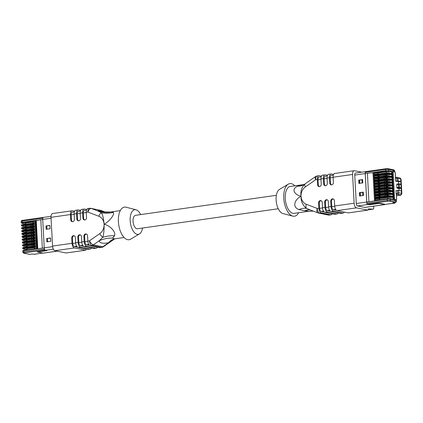 <?xml version="1.0" encoding="UTF-8"?>
<svg xmlns="http://www.w3.org/2000/svg" width="423" height="423" viewBox="0 0 423 423"><rect width="100%" height="100%" fill="white"/><g stroke="black" fill="none" stroke-linecap="round" stroke-linejoin="round"><path stroke-width="0.63" d="M385.85 168.745L365.567 171.632A0.846 0.423 -98.1 0 0 365.493 171.627A0.846 0.423 -98.1 0 0 365.181 172.378L365.213 172.97A2.263 1.121 81.9 0 0 365.202 173.583L366.741 202.009A2.263 1.121 81.9 0 0 366.82 202.638L366.783 202.02L372.388 201.248M365.213 172.97L366.783 202.02M393.94 203.246A1.412 0.703 -98.1 0 1 393.824 203.289A1.412 0.703 -98.1 0 1 393.702 203.283L385.353 204.367L379.88 203.246L378.151 203.273L369.221 204.542A0.566 0.28 -98.1 0 0 369.443 204.764L368.01 204.473A2.263 1.121 81.9 0 1 367.545 204.203L369.221 204.542M385.411 204.367A2.263 1.121 81.9 0 0 385.416 204.362L393.438 203.23M359.783 183.328L359.619 180.224L361.988 179.664A2.263 0.338 -3.1 0 1 362.585 179.558L358.693 180.108L359.407 180.256L359.576 183.36M360.465 195.891L360.296 192.788L362.664 192.227A2.263 0.338 -3.1 0 1 363.262 192.121L359.37 192.671L360.296 192.788M385.194 204.325A0.566 0.486 101.5 0 1 384.845 204.558A2.263 1.121 81.9 0 0 385.041 204.568L364.927 207.423A2.263 1.121 -98.1 0 1 364.732 207.418L357.551 205.959A2.263 1.121 -98.1 0 1 356.282 203.495L354.744 175.069A2.263 1.121 -98.1 0 1 355.574 173.065L365.387 171.669M333.573 174.44L331.399 174.001A4.241 2.104 81.9 0 0 331.029 173.985A4.241 2.104 81.9 0 0 329.475 177.75L329.76 183.053A2.12 1.814 101.5 0 0 331.167 184.872A2.12 1.814 101.5 0 0 333.409 182.535L333.123 177.232A4.241 2.104 -98.1 0 1 334.678 173.467L354.136 170.702A4.241 2.104 81.9 0 1 354.506 170.718L361.755 172.187M354.136 170.702A4.241 2.104 81.9 0 0 352.581 174.466L333.123 177.232M335.656 209.406L333.335 209.734A2.829 1.401 -98.1 0 1 331.748 206.651L331.463 201.348L330.744 201.2A2.12 1.814 101.5 0 1 332.991 198.863A2.12 1.814 101.5 0 1 334.392 200.682L334.678 205.99L354.136 203.225L352.581 174.466M354.136 203.225A4.241 2.104 81.9 0 0 356.515 207.852L337.062 210.612A4.241 2.104 -98.1 0 1 334.678 205.99M348.404 212.864A0.846 0.423 -98.1 0 1 348.335 212.891A0.846 0.423 -98.1 0 1 348.261 212.885L367.719 210.12L356.515 207.852M367.719 210.12A0.846 0.423 81.9 0 0 367.793 210.125A0.846 0.423 81.9 0 0 368.105 209.48A0.846 0.423 -98.1 0 1 368.417 208.84A0.846 0.423 -98.1 0 1 368.465 208.84L368.375 208.851M368.036 209.871L373.112 209.152L368.465 208.84M373.112 209.152A1.412 0.703 81.9 0 0 373.186 209.147A1.412 0.703 81.9 0 0 373.705 207.894L373.673 207.312A1.412 0.703 81.9 0 0 373.377 206.223M310.662 210.104A28.283 14.371 -74.1 0 0 304.74 210.765L298.892 209.565C291.516 206.747 295.222 198.99 301.002 196.314L301.065 196.362C300.885 201.337 302.688 205.329 306.474 208.343L310.805 210.157M307.812 211.389C309.403 211.262 308.383 211.056 304.74 210.765M329.475 177.75L327.042 178.094L327.328 183.402A2.12 1.814 101.5 0 1 325.086 185.739A2.12 1.814 101.5 0 1 323.68 183.92L323.394 178.612L320.962 178.961L321.247 184.264A2.12 1.814 101.5 0 1 319.005 186.601A2.12 1.814 101.5 0 1 317.604 184.782L317.313 179.479L315.69 179.706L305.374 186.908A4.241 1.634 -124.9 0 1 305.099 183.862A4.241 1.634 -124.9 0 1 305.147 183.836C301.71 186.934 300.346 191.053 301.054 196.187L301.076 196.362A9.618 8.227 -78.5 0 0 306.315 204.288A4.241 2.178 110.9 0 0 306.474 208.343A28.283 14.239 -53.4 0 0 298.892 209.565M305.068 183.883L304.544 184.248A28.283 18.247 57.3 0 1 297.623 186.205L304.037 184.523M304.824 184.058A28.283 18.247 57.3 0 1 304.539 184.248L304.174 184.507M305.374 186.908A9.618 8.227 -78.5 0 0 301.065 196.187L301.002 196.256C295.027 195.077 290.569 189.234 297.623 186.205M303.978 184.544A28.283 16.085 78.7 0 1 303.323 184.64M333.335 209.734L336.534 210.384M323.495 211.135L321.179 211.463A2.829 1.401 -98.1 0 1 319.592 208.38L319.302 203.077L318.582 202.929L318.873 208.238A4.241 2.104 81.9 0 0 321.253 212.859L330.728 214.784A4.241 2.104 81.9 0 0 331.098 214.794A4.241 2.104 81.9 0 0 332.208 213.827M318.582 202.929A2.12 1.814 101.5 0 1 320.83 200.592A2.12 1.814 101.5 0 1 322.231 202.411L322.522 207.714L324.954 207.37A4.241 2.104 81.9 0 0 327.333 211.997L336.808 213.916A4.241 2.104 81.9 0 0 337.179 213.932A4.241 2.104 81.9 0 0 338.289 212.959M329.575 210.273L327.259 210.601A2.829 1.401 -98.1 0 1 325.668 207.519L325.382 202.21L324.663 202.067L324.954 207.37M324.663 202.067A2.12 1.814 101.5 0 1 326.91 199.73A2.12 1.814 101.5 0 1 328.311 201.549L328.602 206.852L331.035 206.509A4.241 2.104 81.9 0 0 333.414 211.13L342.889 213.055A4.241 2.104 81.9 0 0 343.259 213.065A4.241 2.104 81.9 0 0 344.37 212.097M330.744 201.2L331.035 206.509M327.259 210.601L330.453 211.251M321.179 211.463L324.372 212.113M337.179 213.932L334.746 214.276A4.241 2.104 -98.1 0 1 334.376 214.265L324.901 212.341A4.241 2.104 -98.1 0 1 322.522 207.714M320.962 178.961A4.241 2.104 -98.1 0 1 322.522 175.196L324.954 174.852A4.241 2.104 81.9 0 1 325.324 174.863L327.492 175.302M320.978 179.204L318.033 179.622L318.318 184.93A2.12 1.814 -78.5 0 0 319.37 186.633M318.033 179.622A2.829 1.401 -98.1 0 1 319.069 177.115L321.168 176.814M317.25 175.947A4.241 4.241 0 0 0 315.415 176.666A4.241 1.634 -124.9 0 0 315.69 179.706A4.241 2.104 -98.1 0 1 317.25 175.947L318.873 175.714A4.241 2.104 81.9 0 1 319.243 175.725L321.411 176.169M318.873 175.714A4.241 2.104 81.9 0 0 317.313 179.479M343.259 213.065L340.827 213.414A4.241 2.104 -98.1 0 1 340.457 213.398L330.982 211.479A4.241 2.104 -98.1 0 1 328.602 206.852M327.042 178.094A4.241 2.104 -98.1 0 1 328.597 174.334L331.029 173.985M327.058 178.342L324.113 178.76L324.399 184.063A2.12 1.814 -78.5 0 0 325.451 185.766M324.113 178.76A2.829 1.401 -98.1 0 1 325.15 176.248L327.249 175.952M324.954 174.852A4.241 2.104 81.9 0 0 323.394 178.612M348.261 212.885L337.062 210.612M329.76 183.053L330.479 183.201L330.194 177.893A2.829 1.401 -98.1 0 1 331.23 175.386L333.329 175.09M330.479 183.201A2.12 1.814 -78.5 0 0 331.532 184.904M321.179 200.708A2.12 1.814 -78.5 0 0 319.302 203.077M327.259 199.846A2.12 1.814 -78.5 0 0 325.382 202.21M333.34 198.979A2.12 1.814 -78.5 0 0 331.463 201.348M306.315 204.288L317.25 208.465A4.241 2.178 110.9 0 0 317.89 212.864A4.241 2.178 110.9 0 0 318.064 212.917A4.241 3.627 -78.5 0 0 318.561 213.06A4.241 3.627 -78.5 0 0 319.629 213.092L329.105 215.011L330.728 214.784M313.316 211.119L308.256 211.347L294.064 213.361A13.578 6.731 -98.1 0 1 285.493 200.867A13.578 6.731 -98.1 0 1 290.241 186.48L304.047 184.518M298.643 212.711A16.476 8.164 -98.1 0 1 292.779 216.127A16.476 8.164 -98.1 0 1 284.066 201.068A16.476 8.164 -98.1 0 1 288.237 184.185A16.476 8.164 -98.1 0 1 294.826 185.829M292.779 216.127L282.897 213.541A12.447 6.171 -98.1 0 1 276.319 202.168A12.447 6.171 -98.1 0 1 279.471 189.414L288.237 184.185M358.693 180.108L358.873 183.46L362.765 182.905L362.585 179.558M360.089 192.819L360.259 195.923M363.262 192.121L363.447 195.468L359.555 196.023L359.37 192.671M379.098 196.928L379.05 196.05L379.643 195.759M379.494 195.918L387.563 194.839L388.208 194.971L388.251 195.675M379.463 195.875L379.516 196.854L386.728 195.838M387.611 195.722L387.574 194.633L392.058 194.569L392.803 193.998L392.951 196.79L392.147 196.246M378.945 194.078L378.897 193.2L379.315 193.121M379.341 193.073L387.41 191.994L388.055 192.121L388.092 192.825M379.362 194.02L386.574 192.994M387.457 192.872L387.41 191.994M378.791 191.228L378.744 190.355L379.161 190.276M379.188 190.223L387.257 189.144L387.902 189.277L387.939 189.98M379.156 190.181L379.209 191.159L386.421 190.144M387.304 190.027L387.257 189.144M378.638 188.383L378.59 187.505L379.008 187.426M379.034 187.378L387.103 186.294L387.748 186.427L387.785 187.13M379.003 187.336L379.056 188.309L386.268 187.299M387.151 187.178L387.103 186.294M378.485 185.533L378.437 184.661L379.024 184.365M378.876 184.528L386.945 183.45L387.595 183.582L387.632 184.285M378.902 185.475L386.109 184.449M386.997 184.333L386.945 183.45M378.326 182.688L378.278 181.811L378.871 181.52M378.722 181.679L386.791 180.6L387.442 180.732L387.479 181.435M378.749 182.625L385.956 181.599M386.839 181.483L386.791 180.6M378.173 179.838L378.125 178.961L378.717 178.67M378.569 178.834L386.638 177.755L387.283 177.882L387.325 178.585M378.537 178.792L378.59 179.77L385.802 178.755M386.685 178.633L386.648 177.544L391.132 177.48L391.878 176.909L392.026 179.706L391.222 179.156M378.019 176.988L377.972 176.116L378.389 176.037M378.416 175.984L386.485 174.905L387.13 175.037L387.167 175.741M378.384 175.942L378.437 176.92L385.649 175.905M386.532 175.788L386.485 174.905M378.379 176.037L377.522 175.677L374.884 175.757A0.566 0.28 -98.1 0 1 374.567 175.138L374.567 175.085A0.566 0.28 -98.1 0 1 374.773 174.583A0.566 0.28 -98.1 0 1 374.82 174.583L385.988 172.996M378.273 174.086L378.215 173.002L386.336 171.849L390.826 171.786L391.571 171.215L391.719 174.006L390.915 173.462M378.522 178.696L375.042 178.606A0.566 0.28 -98.1 0 1 374.725 177.988L374.72 177.93A0.566 0.28 -98.1 0 1 374.926 177.427A0.566 0.28 -98.1 0 1 374.979 177.433L386.141 175.846M384.814 174.937L390.979 174.636L391.724 174.065L391.872 176.856L391.069 176.306M378.68 181.546L375.196 181.451A0.566 0.28 -98.1 0 1 374.878 180.833L374.873 180.78A0.566 0.28 -98.1 0 1 375.079 180.277A0.566 0.28 -98.1 0 1 375.132 180.277L386.294 178.691M378.834 184.396L375.349 184.301A0.566 0.28 -98.1 0 1 375.032 183.682L375.027 183.63A0.566 0.28 -98.1 0 1 375.238 183.127A0.566 0.28 -98.1 0 1 375.286 183.127L386.448 181.541M385.12 180.632L391.286 180.33L392.031 179.759L392.184 182.551L391.381 182.006M378.997 187.431L378.141 187.072L375.502 187.146A0.566 0.28 -98.1 0 1 375.185 186.532L375.185 186.474A0.566 0.28 -98.1 0 1 375.391 185.972A0.566 0.28 -98.1 0 1 375.439 185.977L386.601 184.391M385.274 183.476L391.444 183.175L392.184 182.609L392.338 185.401L391.534 184.851M379.151 190.276L378.294 189.916L375.656 189.996A0.566 0.28 -98.1 0 1 375.338 189.377L375.338 189.324A0.566 0.28 -98.1 0 1 375.545 188.822A0.566 0.28 -98.1 0 1 375.592 188.822L386.759 187.236M385.427 186.326L391.598 186.025L392.338 185.454L392.491 188.246L391.687 187.701M379.304 193.126L378.448 192.766L375.809 192.84A0.566 0.28 -98.1 0 1 375.492 192.227L375.492 192.169A0.566 0.28 -98.1 0 1 375.698 191.667A0.566 0.28 -98.1 0 1 375.746 191.672L386.913 190.086M385.58 189.176L391.751 188.875L392.496 188.304L392.644 191.096L391.841 190.546M379.447 195.786L375.968 195.69A0.566 0.28 -98.1 0 1 375.65 195.072L375.645 195.019A0.566 0.28 -98.1 0 1 375.851 194.517A0.566 0.28 -98.1 0 1 375.904 194.517L387.066 192.93M385.739 192.021L391.904 191.719L392.65 191.148L392.798 193.946L391.994 193.396M379.664 199.714L379.605 198.636L376.121 198.54A0.566 0.28 -98.1 0 1 375.804 197.922L375.798 197.869A0.566 0.28 -98.1 0 1 376.005 197.367A0.566 0.28 -98.1 0 1 376.058 197.367L387.219 195.78M379.605 198.636L387.727 197.478L392.211 197.414L392.956 196.848L393.11 199.64L392.306 199.09M372.303 201.232L375.952 200.714A0.566 0.28 -98.1 0 1 376.163 200.211A0.566 0.28 -98.1 0 1 376.211 200.216L387.373 198.63M375.74 200.772L374.186 172.526A0.846 0.423 81.9 0 0 374.186 172.558L375.714 200.777M378.215 173.002L374.73 172.907A0.566 0.28 -98.1 0 1 374.413 172.293L371.309 172.891M370.765 172.811L365.245 173.594A14.144 2.131 -3.1 0 1 367.402 173.324L370.765 172.78M371.22 172.901L372.975 172.706A14.144 2.131 176.9 0 0 373.721 172.621L375.249 200.84M387.727 197.478L387.785 198.567M385.892 194.871L387.574 194.633M384.967 177.782L386.648 177.544M386.4 172.938L386.336 171.849M367.545 204.203L367.328 204.156A0.846 0.423 -98.1 0 1 366.852 203.23L366.82 202.638M398.085 180.891L400.814 181.446L398.625 181.758L395.468 181.118L398.085 180.891L397.958 178.522L400.687 179.072L401.157 187.727A0.566 0.486 101.5 0 1 400.697 188.357L398.995 188.6L399.101 190.487M395.468 181.118L395.309 178.183A0.846 0.423 -98.1 0 1 395.457 177.533L395.463 177.47M400.47 184.169A0.566 0.486 101.5 0 1 400.988 184.655L399.206 184.296A0.566 0.486 -78.5 0 0 398.693 183.804A0.566 0.28 81.9 0 0 398.64 183.804A0.566 0.28 81.9 0 0 398.434 184.306L399.206 184.296L399.375 187.368L398.603 187.378A0.566 0.28 81.9 0 0 398.921 187.992A0.566 0.486 -78.5 0 0 399.375 187.368L401.157 187.727L401.459 193.311L397.567 192.777A0.566 0.486 -78.5 0 1 397.112 193.401L396.14 193.538L395.981 190.609L398.603 190.387L401.332 190.937M398.625 181.758L398.736 183.799M396.621 199.08L396.367 194.268A0.846 0.423 -98.1 0 1 396.14 193.538M398.995 188.6L397.218 188.235A0.566 0.28 -98.1 0 1 396.901 187.622L396.732 184.55A0.566 0.28 -98.1 0 1 396.938 184.047A0.566 0.28 -98.1 0 1 396.991 184.047L398.598 183.82M396.52 195.754L400.317 194.881L397.588 194.326A1.412 1.211 -78.5 0 0 398.73 192.761L398.603 190.387M394.21 171.394A0.566 0.486 101.5 0 1 394.728 171.881L393.533 171.638A0.566 0.486 -78.5 0 0 393.02 171.151A1.412 0.703 81.9 0 0 392.893 171.146A1.412 0.703 81.9 0 0 392.375 172.399L393.792 198.588A1.412 0.703 81.9 0 0 394.585 200.132L395.78 200.375A1.412 0.703 -98.1 0 1 395.658 200.412A1.412 0.703 -98.1 0 1 395.537 200.407L394.342 200.164A1.412 0.703 -98.1 0 1 393.549 198.625L392.132 172.436A1.412 0.703 -98.1 0 1 392.65 171.183A1.412 0.703 -98.1 0 1 392.777 171.183M395.241 202.406A1.412 1.243 103.3 0 1 394.21 203.209A1.412 0.703 81.9 0 0 394.336 203.214A1.412 0.703 81.9 0 0 394.537 203.119M372.721 172.737L374.186 172.526M276.351 195.31L135.545 215.318A6.789 3.363 81.9 0 0 133.171 222.509A6.789 3.363 81.9 0 0 137.459 228.758L278.26 208.751M57.174 251.151L43.241 253.134A2.263 1.121 -98.1 0 1 43.046 253.128L37.732 252.05L46.953 250.59L45.52 250.3A2.263 1.121 -98.1 0 1 45.055 250.025A2.263 1.121 -98.1 0 1 44.33 248.46A2.263 1.121 -98.1 0 1 44.251 247.83L42.712 219.41A2.263 1.121 -98.1 0 1 42.723 218.797A2.263 1.121 -98.1 0 1 43.294 217.496A2.263 1.121 -98.1 0 1 43.543 217.401L51.014 216.338M46.683 238.509L46.868 241.861L50.76 241.306L50.575 237.959L46.683 238.509A2.263 0.338 -3.1 0 1 47.418 238.429L50.591 238.17M46.007 225.945L46.186 229.298L50.078 228.743L49.898 225.396L46.007 225.945A2.263 0.338 -3.1 0 1 46.742 225.866L49.909 225.607M66.289 252.954A0.846 0.423 -98.1 0 1 66.215 252.975A0.846 0.423 -98.1 0 1 66.141 252.975L85.599 250.21L74.4 247.936L54.942 250.702L66.141 252.975M54.942 250.702A4.241 2.104 -98.1 0 1 52.563 246.075L72.021 243.31A4.241 2.104 81.9 0 0 74.4 247.936M115.019 238.768L114.384 239.09A28.283 18.247 57.3 0 0 113.782 239.503A4.241 1.634 55.1 0 0 113.829 239.476L108.626 242.723C102.963 243.828 99.807 243.188 99.151 240.803L102.821 237.282C103.815 233.686 104.238 229.377 104.084 224.354L104.079 224.179C103.709 219.093 102.852 215.291 101.494 212.774A28.283 26.2 -155.7 0 0 113.279 212.399C115.093 214.096 109.472 221.462 104.137 224.227L104.069 224.179A9.618 8.227 -78.5 0 0 98.829 216.253L87.894 212.076L86.271 212.309L86.556 217.612A2.12 1.814 101.5 0 1 84.309 219.949A2.12 1.814 101.5 0 1 82.908 218.131L82.622 212.827L80.19 213.171L80.476 218.474A2.12 1.814 101.5 0 1 78.234 220.817A2.12 1.814 101.5 0 1 76.827 218.992L76.542 213.689L74.11 214.033L74.395 219.341A2.12 1.814 101.5 0 1 72.153 221.678A2.12 1.814 101.5 0 1 70.747 219.86L70.461 214.551L51.003 217.316L52.563 246.075M51.003 217.316A4.241 2.104 -98.1 0 1 52.563 213.557L72.021 210.791A4.241 2.104 81.9 0 0 70.461 214.551M85.964 249.025L85.985 249.459A0.846 0.423 81.9 0 1 85.673 250.21L66.215 252.975M98.829 216.253A4.241 2.178 -69.1 0 1 101.494 212.774L97.528 210.85A28.283 28.182 -130.5 0 0 111.112 211.949L113.279 212.399M110.689 211.992L111.112 211.949M86.488 234.056A2.12 1.814 -78.5 0 0 84.611 236.425L83.891 236.277A2.12 1.814 101.5 0 1 86.139 233.94A2.12 1.814 101.5 0 1 87.54 235.759L87.825 241.062L89.449 240.835L99.77 233.633A4.241 1.634 55.1 0 0 102.821 237.282A28.283 22.192 160.6 0 1 114.543 235.759L112.529 238.08L114.49 238.879L124.103 237.509M99.77 233.633A9.618 8.227 -78.5 0 0 104.079 224.354L104.143 224.285C109.668 225.374 116.055 231.608 114.543 235.759M99.685 247.614L90.21 245.689L91.833 245.462A4.241 3.627 -78.5 0 0 93.351 244.848L102.831 246.768A4.241 3.627 -78.5 0 1 101.309 247.381A4.241 2.104 81.9 0 0 101.679 247.392L100.055 247.624A4.241 2.104 -98.1 0 1 99.685 247.614L101.309 247.381L91.833 245.462A4.241 2.104 81.9 0 1 89.449 240.835A4.241 1.634 55.1 0 0 93.351 244.848L99.151 240.803A28.283 26.469 165.8 0 1 112.529 238.08M101.679 247.392A4.241 4.241 0 0 0 103.508 246.672A4.241 1.634 55.1 0 1 102.831 246.768L108.626 242.723A28.283 16.085 78.7 0 1 114.596 238.863M77.52 247.191L74.326 246.54A2.829 1.401 -98.1 0 1 72.735 243.458L72.449 238.154L71.73 238.006L72.021 243.31M71.73 238.006A2.12 1.814 101.5 0 1 73.977 235.669A2.12 1.814 101.5 0 1 75.379 237.488L75.669 242.791L78.102 242.448A4.241 2.104 81.9 0 0 80.481 247.074L78.049 247.418L87.524 249.343L89.956 248.994L80.481 247.074M80.407 234.918A2.12 1.814 -78.5 0 0 78.53 237.287L77.811 237.144L78.102 242.448M77.811 237.144A2.12 1.814 101.5 0 1 80.058 234.802A2.12 1.814 101.5 0 1 81.459 236.626L81.745 241.93L84.177 241.581A4.241 2.104 81.9 0 0 86.562 246.207L84.129 246.556L93.605 248.475L96.037 248.132L86.562 246.207M83.891 236.277L84.177 241.581M86.72 209.517L84.547 209.073A4.241 2.104 81.9 0 0 84.177 209.062A4.241 2.104 81.9 0 0 82.622 212.827M82.908 218.131L83.627 218.279L83.342 212.97A2.829 1.401 -98.1 0 1 84.378 210.464L86.472 210.162M86.271 212.309A4.241 2.104 -98.1 0 1 87.825 208.544L89.449 208.312A4.241 2.104 -98.1 0 0 87.894 212.076A4.241 2.178 -69.1 0 1 91.384 208.497L97.528 210.85C97.951 210.522 100.388 210.961 104.83 212.161M84.611 236.425L84.896 241.729L87.847 241.311M96.037 248.132A4.241 2.104 81.9 0 0 96.407 248.142A4.241 2.104 81.9 0 0 97.512 247.169M89.681 245.462L86.482 244.811A2.829 1.401 -98.1 0 1 84.896 241.729M90.21 245.689A4.241 2.104 -98.1 0 1 87.825 241.062M80.64 210.379L78.467 209.94A4.241 2.104 81.9 0 0 78.096 209.924A4.241 2.104 81.9 0 0 76.542 213.689M76.827 218.992L77.546 219.14L77.261 213.837A2.829 1.401 -98.1 0 1 78.297 211.326L80.396 211.029M80.19 213.171A4.241 2.104 -98.1 0 1 81.745 209.406L84.177 209.062M78.53 237.287L78.815 242.591L81.766 242.173M89.956 248.994A4.241 2.104 81.9 0 0 90.326 249.01A4.241 2.104 81.9 0 0 91.437 248.037M83.601 246.323L80.402 245.678A2.829 1.401 -98.1 0 1 78.815 242.591M96.407 248.142L93.975 248.486A4.241 2.104 -98.1 0 1 93.605 248.475M84.129 246.556A4.241 2.104 -98.1 0 1 81.745 241.93M74.559 211.241L72.391 210.802A4.241 2.104 81.9 0 0 72.021 210.791M90.326 249.01L87.894 249.353A4.241 2.104 -98.1 0 1 87.524 249.343M78.049 247.418A4.241 2.104 -98.1 0 1 75.669 242.791M70.747 219.86L71.466 220.002L71.18 214.699A2.829 1.401 -98.1 0 1 72.217 212.193L74.316 211.891M74.11 214.033A4.241 2.104 -98.1 0 1 75.664 210.273L78.096 209.924M74.326 235.785A2.12 1.814 -78.5 0 0 72.449 238.154M83.627 218.279A2.12 1.814 -78.5 0 0 84.679 219.981M77.546 219.14A2.12 1.814 -78.5 0 0 78.599 220.843M71.466 220.002A2.12 1.814 -78.5 0 0 72.518 221.71M105.56 212.219L100.859 210.421A4.241 2.178 -69.1 0 1 101.039 210.474A4.241 4.241 0 0 0 100.367 210.279L90.892 208.354A4.241 4.241 0 0 0 89.449 208.312M140.663 214.588A12.447 6.171 81.9 0 0 136.032 209.797L126.149 207.217A16.476 8.164 81.9 0 0 118.689 224.565A16.476 8.164 81.9 0 0 130.686 239.154L139.458 233.924A12.447 6.171 81.9 0 0 142.577 228.029M136.032 209.797A12.447 6.171 81.9 0 0 130.395 222.905A12.447 6.171 81.9 0 0 139.458 233.924M37.198 251.859L37.589 252.045A0.566 0.486 -78.5 0 1 37.361 251.918L46.213 250.437M33.057 225.105L25.401 226.146M32.64 226.067L25.428 227.093M25.375 226.194L25.084 226.257L25.131 227.135M33.211 227.949L25.56 228.991M32.793 228.912L25.581 229.938L25.528 228.949M25.533 229.044L25.237 229.107L25.285 229.98M33.364 230.799L25.713 231.841M32.946 231.762L25.734 232.787L25.681 231.799M25.687 231.889L25.391 231.952L25.438 232.83M33.517 233.649L25.866 234.691M33.1 234.612L25.893 235.632M25.84 234.739L25.544 234.802L25.592 235.674M33.676 236.494L26.02 237.536M33.253 237.456L26.046 238.482M25.993 237.589L25.697 237.647L25.745 238.524M33.829 239.344L26.173 240.386M33.406 240.306L26.2 241.332L26.141 240.343M26.147 240.433L25.856 240.497L25.898 241.374M33.983 242.189L26.326 243.23M33.565 243.151L26.353 244.177L26.3 243.188M26.3 243.283L26.009 243.347L26.057 244.219M34.136 245.039L26.485 246.08M33.718 246.001L26.506 247.027M26.459 246.128L26.163 246.191L26.21 247.069M22.456 245.43A2.263 0.338 -3.1 0 1 22.445 245.403A2.263 0.338 -3.1 0 1 23.556 245.049A0.566 0.28 -98.1 0 1 23.767 244.547L35.024 242.945A0.566 0.28 81.9 0 1 35.072 242.945L35.506 243.035L35.659 245.885L35.231 245.795A0.566 0.28 81.9 0 0 35.178 245.795A0.566 0.28 81.9 0 0 34.972 246.297L34.977 246.35A0.566 0.28 81.9 0 0 35.294 246.969L34.263 247.339L34.337 248.782M32.878 245.028L34.126 244.854M35.024 242.945A0.566 0.28 81.9 0 0 34.818 243.447L34.818 243.505A0.566 0.28 81.9 0 0 35.135 244.119L34.104 244.489L34.184 245.932M32.724 242.183L33.972 242.004M22.149 239.735A2.263 0.338 -3.1 0 1 22.139 239.709A2.263 0.338 -3.1 0 1 23.249 239.349A0.566 0.28 -98.1 0 1 23.455 238.852L34.718 237.25A0.566 0.28 81.9 0 1 34.765 237.25L35.199 237.34L35.262 238.514L35.352 240.185L34.919 240.1A0.566 0.28 81.9 0 0 34.871 240.1A0.566 0.28 81.9 0 0 34.665 240.597L34.665 240.655A0.566 0.28 81.9 0 0 34.982 241.274L33.951 241.639L34.03 243.088M32.571 239.333L33.819 239.159M34.718 237.25A0.566 0.28 81.9 0 0 34.506 237.752L34.512 237.805A0.566 0.28 81.9 0 0 34.829 238.424L33.798 238.794L33.877 240.238M32.418 236.489L33.666 236.309M21.837 234.041A2.263 0.338 -3.1 0 1 21.832 234.009A2.263 0.338 -3.1 0 1 22.942 233.655A0.566 0.28 -98.1 0 1 23.149 233.152L34.406 231.555A0.566 0.28 81.9 0 1 34.459 231.555L34.887 231.645L34.95 232.814L35.04 234.49L34.612 234.405A0.566 0.28 81.9 0 0 34.564 234.4A0.566 0.28 81.9 0 0 34.353 234.902L34.358 234.961A0.566 0.28 81.9 0 0 34.675 235.574L33.644 235.944L33.724 237.393M32.264 233.639L33.507 233.464M34.406 231.555A0.566 0.28 81.9 0 0 34.2 232.058L34.205 232.111A0.566 0.28 81.9 0 0 34.522 232.729L33.491 233.099L33.57 234.543M32.106 230.789L33.354 230.614M21.531 228.341A2.263 0.338 -3.1 0 1 21.52 228.314A2.263 0.338 -3.1 0 1 22.631 227.96A0.566 0.28 -98.1 0 1 22.842 227.458L34.099 225.861A0.566 0.28 81.9 0 1 34.147 225.861L34.58 225.945L34.734 228.795L34.305 228.706A0.566 0.28 81.9 0 0 34.252 228.706A0.566 0.28 81.9 0 0 34.046 229.208L34.052 229.266A0.566 0.28 81.9 0 0 34.369 229.879L33.338 230.249L33.412 231.693M31.952 227.944L33.2 227.764M34.099 225.861A0.566 0.28 81.9 0 0 33.893 226.358L33.893 226.416A0.566 0.28 81.9 0 0 34.21 227.035L33.179 227.4L33.258 228.848M31.799 225.094L33.047 224.92M34.305 220.864A14.144 2.131 176.9 0 0 35.162 220.737L34.305 220.838L34.427 223.101L33.993 223.011A0.566 0.28 81.9 0 0 33.946 223.011A0.566 0.28 81.9 0 0 33.74 223.513L33.74 223.566A0.566 0.28 81.9 0 0 34.057 224.185L33.026 224.555L33.105 225.998M34.305 220.838L33.586 220.721A0.566 0.28 81.9 0 0 33.903 221.335L32.872 221.705L32.952 223.154M44.33 248.46L44.362 249.057A0.846 0.423 81.9 0 0 44.838 249.982L24.407 252.88A0.846 0.423 -98.1 0 1 23.931 251.96A2.263 0.338 176.9 0 0 22.821 252.314L22.757 251.098A2.263 0.338 -3.1 0 1 23.868 250.744A0.566 0.28 -98.1 0 1 24.074 250.242L35.331 248.639A0.566 0.28 81.9 0 1 35.384 248.645L35.833 249.073M35.659 245.885L35.812 248.729M35.352 240.185L35.506 243.035M35.04 234.49L35.199 237.34M34.734 228.795L34.887 231.645M34.427 223.101L34.58 225.945M35.331 248.639A0.566 0.28 81.9 0 0 35.125 249.142L44.251 247.846M37.689 220.293L40.809 219.733A14.144 2.131 -3.1 0 1 42.712 219.426L36.251 220.552A14.144 2.131 176.9 0 1 35.622 220.663L37.15 248.883M33.586 220.695L37.235 220.203M24.471 223.836L21.901 223.318A0.566 0.486 -78.5 0 0 22.044 223.318L24.56 223.83L25.713 223.09L32.894 222.07M25.713 223.09L25.771 224.174M24.381 224.37L24.349 223.788M24.624 226.686L22.059 226.162A0.566 0.486 -78.5 0 0 22.202 226.168L24.714 226.675L25.089 226.437M24.534 227.22L24.502 226.633M24.777 229.53L22.213 229.012A0.566 0.486 -78.5 0 0 22.356 229.017L24.867 229.525L25.248 229.282M24.693 230.064L24.661 229.483M24.931 232.38L22.366 231.857A0.566 0.486 -78.5 0 0 22.509 231.862L25.02 232.375L25.401 232.132M24.846 232.914L24.814 232.333M25.089 235.225L22.519 234.707A0.566 0.486 -78.5 0 0 22.662 234.712L25.174 235.22L25.554 234.977M24.999 235.759L24.968 235.177M25.243 238.075L22.673 237.557A0.566 0.486 -78.5 0 0 22.816 237.557L25.332 238.07L25.708 237.826M25.153 238.609L25.121 238.027M25.396 240.925L22.831 240.401A0.566 0.486 -78.5 0 0 22.974 240.407L25.486 240.914L25.861 240.676M25.306 241.459L25.274 240.872M25.549 243.77L22.985 243.251A0.566 0.486 -78.5 0 0 23.128 243.257L25.639 243.764L26.015 243.521M25.459 244.304L25.428 243.722M25.703 246.62L23.138 246.096A0.566 0.486 -78.5 0 0 23.281 246.101L25.792 246.614L26.173 246.371M25.618 247.154L25.586 246.572M25.856 249.464L23.291 248.946A0.566 0.486 -78.5 0 0 23.434 248.951L25.946 249.459L27.104 248.719L34.279 247.704M27.104 248.719L27.162 249.803M25.771 249.998L25.74 249.417M43.294 217.496L43.077 217.454A0.846 0.423 81.9 0 0 43.003 217.448A0.846 0.423 81.9 0 0 42.691 218.205L42.723 218.797M34.929 254.16A0.566 0.28 -98.1 0 1 34.882 254.175A0.566 0.28 -98.1 0 1 34.834 254.175L35.12 254.234A1.412 0.703 81.9 0 0 35.241 254.239A1.412 0.703 81.9 0 0 35.495 254.091M34.85 254.271A1.412 0.703 -98.1 0 1 34.734 254.313A1.412 0.703 -98.1 0 1 34.607 254.308L35.12 254.234M36.69 248.951L35.162 220.727A0.846 0.423 -98.1 0 1 35.157 220.7L36.463 220.515M378.151 203.273A0.566 0.28 81.9 0 0 378.368 203.5L369.443 204.764M378.368 203.5L379.531 203.479A0.566 0.486 -78.5 0 0 379.88 203.246M379.531 203.479L384.845 204.558L364.732 207.418M361.988 179.664L362.167 182.99M362.664 192.227L362.849 195.553M321.253 212.859L319.629 213.092A4.241 2.104 81.9 0 1 317.25 208.465L318.873 208.238M327.333 211.997L324.901 212.341M334.376 214.265L336.808 213.916M317.604 184.782L318.318 184.93M333.414 211.13L330.982 211.479M340.457 213.398L342.889 213.055M323.68 183.92L324.399 184.063M333.134 177.475L330.194 177.893M319.592 208.38L322.538 207.963M325.668 207.519L328.618 207.096M331.748 206.651L334.699 206.234M329.475 215.027A4.241 2.104 -98.1 0 1 329.105 215.011A4.241 3.627 -78.5 0 1 328.037 214.984A4.241 4.241 0 0 0 329.475 215.027L331.098 214.794M357.551 205.959L368.01 204.473M366.741 202.009L356.282 203.495M354.744 175.069L365.202 173.583M379.23 196.023L379.278 196.901M380.214 195.638L380.266 196.616M385.142 195.923L385.089 194.945M386.855 194.876L386.908 195.817M387.558 195.727L387.51 194.85M379.077 193.179L379.124 194.051M380.06 192.788L380.113 193.766M384.988 193.073L384.935 192.095M386.701 192.026L386.749 192.967M387.405 192.883L387.357 192M378.918 190.329L378.966 191.207M379.907 189.943L379.96 190.921M384.835 190.228L384.782 189.25M386.548 189.176L386.596 190.123M387.246 190.033L387.198 189.155M378.765 187.479L378.812 188.357M379.748 187.093L379.801 188.071M384.676 187.378L384.623 186.4M386.389 186.332L386.442 187.273M387.093 187.183L387.045 186.305M378.611 184.634L378.659 185.507M379.595 184.248L379.648 185.221M384.523 184.528L384.47 183.556M386.236 183.482L386.289 184.423M386.939 184.338L386.892 183.455M378.458 181.784L378.506 182.662M379.442 181.398L379.494 182.376M384.37 181.684L384.317 180.706M386.083 180.637L386.136 181.578M386.786 181.488L386.738 180.61M378.305 178.94L378.352 179.812M379.288 178.548L379.341 179.526M384.216 178.834L384.163 177.856M385.929 177.787L385.982 178.728M386.633 178.643L386.585 177.76M378.151 176.09L378.199 176.967M379.135 175.704L379.188 176.682M384.063 175.989L384.01 175.011M385.776 174.937L385.824 175.883M386.479 175.794L386.432 174.916M374.567 175.085L385.824 173.483A2.263 0.338 -3.1 0 1 388.922 173.441A0.566 0.486 -78.5 0 0 388.404 172.949L386.083 172.986A0.566 0.28 81.9 0 0 386.035 172.981A0.566 0.28 81.9 0 0 385.824 173.483L385.829 173.541A0.566 0.28 81.9 0 0 386.146 174.154L374.884 175.757M391.724 174.065L388.922 173.493L391.719 174.006M390.979 174.636L388.467 174.123A0.566 0.486 -78.5 0 0 388.922 173.493A2.263 0.338 176.9 0 0 385.829 173.541L374.567 175.138M374.72 177.93L385.982 176.333A2.263 0.338 -3.1 0 1 389.075 176.291A0.566 0.486 -78.5 0 0 388.557 175.799L386.236 175.831A0.566 0.28 81.9 0 0 386.188 175.831A0.566 0.28 81.9 0 0 385.982 176.333L385.982 176.386A0.566 0.28 81.9 0 0 386.299 177.004L375.042 178.606M391.878 176.909L389.075 176.343L391.872 176.856M391.132 177.48L388.621 176.973A0.566 0.486 -78.5 0 0 389.075 176.343A2.263 0.338 176.9 0 0 385.982 176.386L374.725 177.988M374.873 180.78L386.136 179.178A2.263 0.338 -3.1 0 1 389.229 179.135A0.566 0.486 -78.5 0 0 388.711 178.649L386.389 178.68A0.566 0.28 81.9 0 0 386.342 178.675A0.566 0.28 81.9 0 0 386.136 179.178L386.136 179.236A0.566 0.28 81.9 0 0 386.453 179.854L375.196 181.451M392.031 179.759L389.229 179.193L392.026 179.706M391.286 180.33L388.774 179.817A0.566 0.486 -78.5 0 0 389.229 179.193A2.263 0.338 176.9 0 0 386.136 179.236L374.878 180.833M375.027 183.63L386.289 182.027A2.263 0.338 -3.1 0 1 389.382 181.985A0.566 0.486 -78.5 0 0 388.864 181.493L386.543 181.525A0.566 0.28 81.9 0 0 386.495 181.525A0.566 0.28 81.9 0 0 386.289 182.027L386.289 182.08A0.566 0.28 81.9 0 0 386.606 182.699L375.349 184.301M392.184 182.609L389.382 181.985L392.184 182.551M391.444 183.175L388.927 182.667A0.566 0.486 -78.5 0 0 389.387 182.038A2.263 0.338 176.9 0 0 386.289 182.08L375.032 183.682M375.185 186.474L386.442 184.877A2.263 0.338 -3.1 0 1 389.535 184.83A0.566 0.486 -78.5 0 0 389.023 184.343L386.701 184.375A0.566 0.28 81.9 0 0 386.648 184.375A0.566 0.28 81.9 0 0 386.442 184.877L386.448 184.93A0.566 0.28 81.9 0 0 386.765 185.549L375.502 187.146M392.338 185.454L389.535 184.83L392.338 185.401M391.598 186.025L389.086 185.517A0.566 0.486 -78.5 0 0 389.541 184.888A2.263 0.338 176.9 0 0 386.448 184.93L375.185 186.532M375.338 189.324L386.596 187.722A2.263 0.338 -3.1 0 1 389.689 187.68A0.566 0.486 -78.5 0 0 389.176 187.188L386.855 187.225A0.566 0.28 81.9 0 0 386.802 187.22A0.566 0.28 81.9 0 0 386.596 187.722L386.601 187.78A0.566 0.28 81.9 0 0 386.918 188.394L375.656 189.996M392.496 188.304L389.689 187.68L392.491 188.246M391.751 188.875L389.239 188.362A0.566 0.486 -78.5 0 0 389.694 187.733A2.263 0.338 176.9 0 0 386.601 187.78L375.338 189.377M375.492 192.169L386.749 190.572A2.263 0.338 -3.1 0 1 389.847 190.53A0.566 0.486 -78.5 0 0 389.329 190.038L387.008 190.07A0.566 0.28 81.9 0 0 386.96 190.07A0.566 0.28 81.9 0 0 386.749 190.572L386.754 190.625A0.566 0.28 81.9 0 0 387.071 191.244L375.809 192.84M392.65 191.148L389.847 190.583L392.644 191.096M391.904 191.719L389.393 191.212A0.566 0.486 -78.5 0 0 389.847 190.583A2.263 0.338 176.9 0 0 386.754 190.625L375.492 192.227M375.645 195.019L386.908 193.417A2.263 0.338 -3.1 0 1 390.001 193.374A0.566 0.486 -78.5 0 0 389.483 192.888L387.161 192.92A0.566 0.28 81.9 0 0 387.114 192.914A0.566 0.28 81.9 0 0 386.908 193.417L386.908 193.475A0.566 0.28 81.9 0 0 387.225 194.094L375.968 195.69M392.803 193.998L390.001 193.433L392.798 193.946M392.058 194.569L389.546 194.057A0.566 0.486 -78.5 0 0 390.001 193.433A2.263 0.338 176.9 0 0 386.908 193.475L375.65 195.072M375.798 197.869L387.061 196.267A2.263 0.338 -3.1 0 1 390.154 196.224A0.566 0.486 -78.5 0 0 389.636 195.733L387.315 195.764A0.566 0.28 81.9 0 0 387.267 195.764A0.566 0.28 81.9 0 0 387.061 196.267L387.061 196.32A0.566 0.28 81.9 0 0 387.378 196.938L376.121 198.54M392.956 196.848L390.154 196.224L392.951 196.79M392.211 197.414L389.699 196.906A0.566 0.486 -78.5 0 0 390.159 196.277A2.263 0.338 176.9 0 0 387.061 196.32L375.804 197.922M366.852 203.23L387.278 200.328A2.263 0.338 -3.1 0 1 390.376 200.285L390.307 199.069A0.566 0.486 -78.5 0 0 389.789 198.583L387.468 198.614A0.566 0.28 81.9 0 0 387.42 198.614A0.566 0.28 81.9 0 0 387.214 199.117A2.263 0.338 -3.1 0 1 390.307 199.069L393.11 199.64M375.952 200.714L387.214 199.117L387.278 200.328A0.846 0.423 81.9 0 0 387.754 201.253L389.689 201.226L395.331 202.374A1.412 0.703 81.9 0 0 395.457 202.374C396.14 202.21 396.451 201.745 396.393 200.988L396.346 200.158M377.596 198.477L377.681 199.994M376.634 200.148L376.549 198.625M377.443 195.632L377.522 197.15M376.481 197.298L376.396 195.78M377.29 192.782L377.369 194.3M376.322 194.448L376.243 192.93M377.131 189.932L377.216 191.455M376.169 191.603L376.089 190.08M376.978 187.088L377.062 188.605M376.015 188.753L375.936 187.236M376.824 184.238L376.909 185.755M375.862 185.909L375.777 184.386M376.671 181.393L376.75 182.91M375.709 183.059L375.624 181.541M376.518 178.543L376.597 180.061M375.555 180.209L375.471 178.691M376.364 175.693L376.444 177.216M375.397 177.364L375.317 175.841M375.243 174.514L375.164 172.996M376.206 172.848L376.29 174.366M377.443 174.202L377.369 172.833M374.73 172.907L385.993 171.31L390.826 171.786M391.571 171.215L388.769 170.649A2.263 0.338 176.9 0 0 385.676 170.691A0.566 0.28 81.9 0 0 385.993 171.31M365.493 171.627L385.919 168.724L388.14 168.708A0.846 0.724 101.5 0 0 387.928 168.698L385.993 168.729A0.846 0.423 81.9 0 0 385.919 168.724A0.846 0.423 81.9 0 0 385.607 169.475L385.676 170.691L374.413 172.293M372.975 172.706L374.508 200.946M368.935 201.713L367.402 173.324M378.828 199.83L378.754 198.461M389.699 196.906L387.378 196.938M378.675 196.986L378.601 195.611M389.546 194.057L387.225 194.094M378.522 194.136L378.448 192.766M389.393 191.212L387.071 191.244M378.368 191.291L378.294 189.916M389.239 188.362L386.918 188.394M378.215 188.441L378.141 187.072M389.086 185.517L386.765 185.549M378.062 185.591L377.988 184.222M388.927 182.667L386.606 182.699M377.903 182.747L377.829 181.372M388.774 179.817L386.453 179.854M377.75 179.897L377.676 178.527M388.621 176.973L386.299 177.004M377.596 177.052L377.522 175.677M388.467 174.123L386.146 174.154M388.314 171.278A0.566 0.486 -78.5 0 0 388.769 170.649L388.705 169.433L394.347 170.58A0.566 0.28 -98.1 0 1 394.664 171.193L394.68 171.542M365.181 172.378L385.607 169.475A2.263 0.338 -3.1 0 1 388.705 169.433A0.846 0.724 101.5 0 0 388.14 168.708L393.787 169.85A0.846 0.724 101.5 0 1 394.347 170.58M367.328 204.156L387.754 201.253M393.702 203.283L394.21 203.209L393.2 202.971A1.782 0.27 -3.1 0 1 393.871 202.58L395.331 202.374A0.846 0.724 101.5 0 0 396.018 201.433L390.376 200.285A0.846 0.724 101.5 0 1 389.689 201.226M395.309 178.183L396.282 178.046A0.566 0.486 -78.5 0 1 396.8 178.538L396.927 180.907M396.732 184.55L398.434 184.306L398.603 187.378L396.901 187.622M397.218 188.235L398.921 187.992L400.697 188.357M392.132 172.436L393.147 172.388A0.846 0.423 81.9 0 1 393.533 171.638M393.147 172.388L394.569 198.577L393.549 198.625M394.342 200.164L394.585 200.132A0.566 0.486 -78.5 0 0 395.045 199.503A0.846 0.423 81.9 0 1 394.569 198.577M395.045 199.503L396.235 199.746A0.566 0.486 101.5 0 1 395.78 200.375A1.412 0.703 81.9 0 0 395.902 200.375L396.7 199.032L396.446 194.384M396.235 199.746A0.846 0.423 81.9 0 0 396.621 198.995M397.44 190.403L397.567 192.777M396.451 194.49L397.588 194.326A0.846 0.423 81.9 0 1 397.112 193.401M394.728 171.881A0.846 0.423 81.9 0 1 395.204 172.806L395.457 177.533M396.8 178.538L397.958 178.522A1.412 1.211 -78.5 0 0 396.668 177.295A0.846 0.423 81.9 0 0 396.589 177.295A0.846 0.423 81.9 0 0 396.282 178.046M401.078 179.267L399.751 177.861A1.412 1.211 101.5 0 1 400.687 179.072A2.829 0.428 -3.1 0 1 401.078 179.267L401.85 193.507A2.829 0.428 176.9 0 0 401.459 193.311A1.412 1.211 101.5 0 1 400.317 194.881M396.52 177.316L395.526 177.459M393.2 202.971A1.412 1.243 -76.7 0 0 393.935 202.591M396.018 201.433A0.566 0.28 81.9 0 0 396.272 200.93L396.393 200.988M396.272 200.93L396.235 200.248M393.57 169.845A0.846 0.724 101.5 0 1 393.797 169.85L394.664 171.193M374.186 172.558L373.721 172.621M57.073 251.135L43.046 253.128A0.566 0.486 101.5 0 1 42.765 253.07M47.598 241.755L47.418 238.429M46.921 229.192L46.742 225.866M76.642 246.212L74.326 246.54M88.804 244.483L86.482 244.811M82.723 245.345L80.402 245.678M72.735 243.458L75.685 243.04M86.281 212.552L83.342 212.97M80.201 213.419L77.261 213.837M74.125 214.281L71.18 214.699M100.367 210.279A4.241 3.627 -78.5 0 1 100.859 210.421L91.384 208.497A4.241 3.627 -78.5 0 0 90.892 208.354M103.508 246.672L113.829 239.476A4.241 1.634 55.1 0 0 113.856 239.455M43.241 253.134L37.589 252.045A0.566 0.486 -78.5 0 0 37.732 252.05M42.712 219.41L51.056 218.22M45.52 250.3L53.361 249.184M52.611 246.641L44.251 247.83M32.761 225.099L32.814 226.041M31.048 226.146L30.995 225.168M26.12 225.861L26.173 226.839M25.137 226.252L25.184 227.125M32.92 227.949L32.968 228.891M31.202 228.996L31.149 228.018M26.274 228.711L26.326 229.689M25.29 229.097L25.338 229.975M33.073 230.794L33.121 231.735M31.36 231.841L31.307 230.868M26.432 231.561L26.485 232.534M25.443 231.947L25.491 232.819M33.227 233.644L33.28 234.585M31.514 234.691L31.461 233.713M26.586 234.405L26.638 235.384M25.602 234.791L25.65 235.669M33.38 236.489L33.433 237.435M31.667 237.541L31.614 236.563M26.739 237.255L26.792 238.234M25.755 237.641L25.803 238.519M33.533 239.339L33.586 240.28M31.82 240.386L31.767 239.407M26.892 240.1L26.945 241.078M25.909 240.491L25.956 241.364M33.687 242.189L33.74 243.13M31.974 243.236L31.921 242.257M27.046 242.95L27.098 243.928M26.062 243.336L26.11 244.214M33.845 245.033L33.893 245.975M32.132 246.08L32.074 245.107M27.204 245.8L27.257 246.773M26.215 246.186L26.263 247.058M34.977 246.35L23.714 247.952A2.263 0.338 176.9 0 0 22.604 248.306L23.291 248.946M35.294 246.969L24.032 248.565A0.566 0.28 -98.1 0 1 23.714 247.952L23.709 247.894A0.566 0.28 -98.1 0 1 23.921 247.392A0.566 0.28 -98.1 0 1 23.968 247.397L35.13 245.811M24.032 248.565L23.434 248.951M22.609 248.28A2.263 0.338 -3.1 0 1 22.599 248.248A2.263 0.338 -3.1 0 1 23.709 247.894L34.972 246.297M34.818 243.505L23.561 245.102A2.263 0.338 176.9 0 0 22.451 245.456L23.138 246.096M35.135 244.119L23.878 245.721A0.566 0.28 -98.1 0 1 23.561 245.102L34.818 243.447M23.878 245.721L23.281 246.101M34.977 242.961L23.815 244.547A0.566 0.28 -98.1 0 0 23.767 244.547C22.847 244.589 22.408 244.875 22.445 245.403L22.451 245.456M34.665 240.655L23.408 242.257A2.263 0.338 176.9 0 0 22.297 242.612L22.985 243.251M34.982 241.274L23.725 242.871A0.566 0.28 -98.1 0 1 23.408 242.257L23.402 242.199A0.566 0.28 -98.1 0 1 23.609 241.697A0.566 0.28 -98.1 0 1 23.662 241.697L34.823 240.111M23.725 242.871L23.128 243.257M22.303 242.58A2.263 0.338 -3.1 0 1 22.292 242.553A2.263 0.338 -3.1 0 1 23.402 242.199L34.665 240.597M34.512 237.805L23.254 239.407A2.263 0.338 176.9 0 0 22.139 239.762L22.831 240.401M34.829 238.424L23.572 240.026A0.566 0.28 -98.1 0 1 23.254 239.407L34.506 237.752M23.572 240.026L22.974 240.407M34.67 237.266L23.508 238.852A0.566 0.28 -98.1 0 0 23.455 238.852C22.541 238.889 22.102 239.175 22.139 239.709L22.139 239.762M34.358 234.961L23.096 236.557A2.263 0.338 176.9 0 0 21.985 236.917L22.673 237.557M34.675 235.574L23.413 237.176A0.566 0.28 -98.1 0 1 23.096 236.557L23.096 236.505A0.566 0.28 -98.1 0 1 23.302 236.002A0.566 0.28 -98.1 0 1 23.35 236.002L34.517 234.416M23.413 237.176L22.816 237.557M21.991 236.885A2.263 0.338 -3.1 0 1 21.985 236.859A2.263 0.338 -3.1 0 1 23.096 236.505L34.353 234.902M34.205 232.111L22.942 233.713A2.263 0.338 176.9 0 0 21.832 234.067L22.519 234.707M34.522 232.729L23.26 234.326A0.566 0.28 -98.1 0 1 22.942 233.713L34.2 232.058M23.26 234.326L22.662 234.712M34.363 231.571L23.196 233.158A0.566 0.28 -98.1 0 0 23.149 233.152C22.234 233.195 21.795 233.48 21.832 234.009L21.832 234.067M34.052 229.266L22.789 230.863A2.263 0.338 176.9 0 0 21.679 231.217L22.366 231.857M34.369 229.879L23.106 231.481A0.566 0.28 -98.1 0 1 22.789 230.863L22.784 230.81A0.566 0.28 -98.1 0 1 22.995 230.308A0.566 0.28 -98.1 0 1 23.043 230.308L34.205 228.721M23.106 231.481L22.509 231.862M21.684 231.191A2.263 0.338 -3.1 0 1 21.673 231.164A2.263 0.338 -3.1 0 1 22.784 230.81L34.046 229.208M33.893 226.416L22.636 228.018A2.263 0.338 176.9 0 0 21.525 228.372L22.213 229.012M34.21 227.035L22.953 228.632A0.566 0.28 -98.1 0 1 22.636 228.018L33.893 226.358M22.953 228.632L22.356 229.017M34.052 225.871L22.89 227.458A0.566 0.28 -98.1 0 0 22.842 227.458C21.922 227.5 21.483 227.786 21.52 228.314L21.525 228.372M33.74 223.566L22.482 225.168A2.263 0.338 176.9 0 0 21.372 225.522L22.059 226.162M34.057 224.185L22.8 225.787A0.566 0.28 -98.1 0 1 22.482 225.168L22.477 225.11A0.566 0.28 -98.1 0 1 22.683 224.613A0.566 0.28 -98.1 0 1 22.736 224.613L33.898 223.027M22.8 225.787L22.202 226.168M21.377 225.496A2.263 0.338 -3.1 0 1 21.367 225.47A2.263 0.338 -3.1 0 1 22.477 225.11L33.74 223.513M33.586 220.721L22.324 222.318A0.566 0.28 -98.1 0 0 22.646 222.937L22.044 223.318M42.691 218.205L22.26 221.107L22.324 222.318A2.263 0.338 176.9 0 0 21.213 222.678L21.901 223.318M22.646 222.937L33.903 221.335M33.369 223.09L33.29 221.573M33.528 225.94L33.443 224.423M33.681 228.79L33.597 227.267M33.835 231.635L33.75 230.117M33.988 234.485L33.909 232.962M34.141 237.329L34.062 235.812M34.295 240.179L34.215 238.662M34.453 243.029L34.369 241.507M34.607 245.874L34.522 244.357M34.76 248.724L34.675 247.201M35.289 248.655L24.122 250.242A0.566 0.28 -98.1 0 0 24.074 250.242C23.159 250.284 22.72 250.569 22.757 251.098M44.362 249.057L23.931 251.96L23.868 250.744L35.125 249.142M37.784 248.793L36.251 220.552M40.809 219.733L42.342 248.116M24.407 252.88L23.91 253.203A0.846 0.724 101.5 0 1 23.693 253.197L29.673 254.35A1.412 0.703 81.9 0 0 29.795 254.313M42.929 217.475L22.646 220.357A0.846 0.423 -98.1 0 0 22.572 220.351C21.896 220.209 21.42 220.579 21.15 221.462A2.263 0.338 176.9 0 1 22.26 221.107A0.846 0.423 -98.1 0 1 22.572 220.351L43.003 217.448M34.834 254.175L42.628 253.065M33.401 254.096L34.607 254.308A1.412 1.174 99.9 0 1 34.289 254.302L33.079 254.091A1.412 1.174 -80.1 0 0 33.401 254.096A1.782 0.27 176.9 0 0 31.011 254.138L29.552 254.345A1.412 0.703 81.9 0 0 29.673 254.35L31.133 254.144A1.412 0.703 -98.1 0 1 31.011 254.138M31.244 254.107A1.412 0.703 -98.1 0 1 31.133 254.144L33.079 254.091M23.91 253.203L29.552 254.345A0.846 0.724 101.5 0 1 29.33 254.339M35.162 220.727L35.622 220.663M385.041 204.568L385.533 204.351M310.778 210.136L317.89 212.864A4.241 4.241 0 0 0 318.561 213.06L328.037 214.984M348.335 212.891L367.793 210.125M304.925 183.989L315.415 176.666M368.036 209.882L373.186 209.147M379.362 194.009L379.309 193.031M378.897 185.464L378.844 184.486M378.744 182.614L378.691 181.636M374.773 174.583L386.035 172.981L388.547 172.954L391.111 173.478M374.926 177.427L386.188 175.831L388.7 175.804L391.264 176.322M375.079 180.277L386.342 178.675L388.853 178.649L391.423 179.172M375.238 183.127L386.495 181.525L389.007 181.499L391.576 182.017M375.391 185.972L386.648 184.375L389.165 184.349L391.73 184.867M375.545 188.822L386.802 187.22L389.319 187.193L391.883 187.717M375.698 191.667L386.96 190.07L389.472 190.043L392.036 190.561M375.851 194.517L387.114 192.914L389.625 192.888L392.19 193.411M376.005 197.367L387.267 195.764L389.779 195.738L392.348 196.256M392.502 199.106L389.932 198.588L387.42 198.614L376.163 200.211M396.938 184.047L398.64 183.804A0.566 0.566 0 0 1 398.836 183.809L400.613 184.174M395.531 177.496L395.283 172.843L394.352 171.394L392.65 171.183M397.736 195.516L399.941 195.204C400.703 195.489 401.337 194.924 401.85 193.507M399.751 177.861L397.023 177.306L395.457 177.454M395.431 202.379A1.412 1.412 0 0 1 394.336 203.214L393.824 203.289M393.702 202.606L395.457 202.374M394.781 171.252L394.802 171.643M103.529 211.992L110.673 211.997L120.285 210.628M114.384 239.09L114.004 239.349M105.613 212.219L101.039 210.474M25.375 226.104L25.428 227.082M25.835 234.643L25.888 235.622M25.988 237.493L26.041 238.472M26.453 246.038L26.506 247.016M22.604 248.306L22.599 248.248C22.567 247.719 23.006 247.434 23.921 247.392L35.178 245.795M22.297 242.612L22.292 242.553C22.255 242.025 22.694 241.739 23.609 241.697L34.871 240.1M21.985 236.917L21.985 236.859C21.948 236.33 22.387 236.045 23.302 236.002L34.564 234.4M21.679 231.217L21.673 231.164C21.642 230.635 22.081 230.35 22.995 230.308L34.252 228.706M21.372 225.522L21.367 225.47C21.33 224.936 21.769 224.65 22.683 224.613L33.946 223.011M22.821 252.314L23.693 253.197M21.213 222.678L21.15 221.462M25.74 250.004L25.708 249.411M25.586 247.159L25.554 246.561M25.433 244.309L25.401 243.717M25.28 241.459L25.243 240.867M25.121 238.614L25.089 238.022M24.968 235.764L24.936 235.172M24.814 232.92L24.783 232.322M24.661 230.07L24.629 229.478M24.508 227.22L24.476 226.628M34.882 254.175L42.654 253.07M34.289 254.302A1.412 1.412 0 0 0 34.734 254.313L35.241 254.239"/></g></svg>
